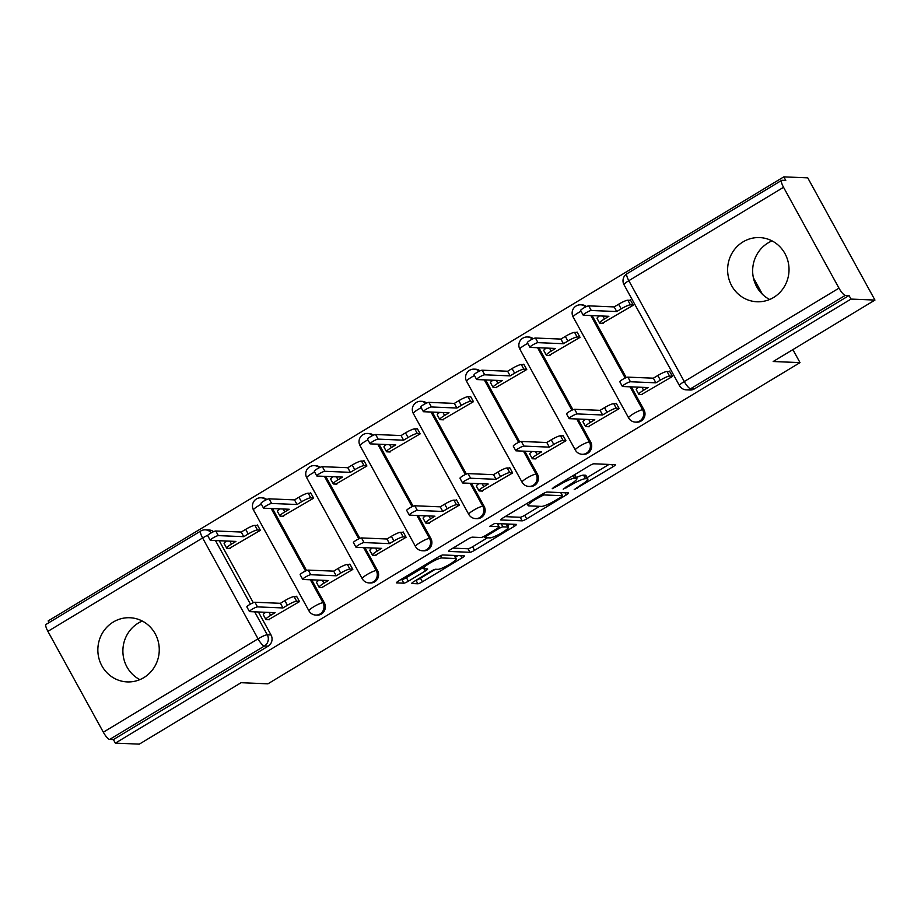 <?xml version="1.0" encoding="UTF-8"?>
<svg xmlns="http://www.w3.org/2000/svg" width="921" height="921" viewBox="0 0 921 921"><rect width="100%" height="100%" fill="white"/><g stroke="black" fill="none" stroke-linecap="round" stroke-linejoin="round"><path stroke-width="1.38" d="M574.209 489.638L612.995 466.751A4.041 0.633 151.2 0 0 615.355 464.76A4.041 0.633 151.2 0 0 615.17 464.679L593.895 463.804A4.041 0.633 151.2 0 0 589.359 465.773L553.751 487.278L552.232 488.729L560.014 484.561A12.929 2.026 151.2 0 1 574.52 478.241L576.293 478.321A12.929 2.026 151.2 0 1 576.891 478.563A12.929 2.026 151.2 0 1 569.339 484.953L563.215 489.189L570.997 485.022A12.929 2.026 151.2 0 1 585.503 478.701L587.276 478.77A12.929 2.026 151.2 0 1 587.886 479.024A12.929 2.026 151.2 0 1 580.334 485.402L574.209 489.638M266.825 499.527A8.231 7.875 -87.6 0 0 262.37 497.835L261.046 497.777A8.231 7.875 92.4 0 1 266.008 499.907M320.105 467.361A8.231 7.875 -87.6 0 0 315.638 465.681L314.314 465.623A8.231 7.875 92.4 0 1 319.288 467.741M373.385 435.196A8.231 7.875 -87.6 0 0 368.918 433.515L367.594 433.457A8.231 7.875 92.4 0 1 372.568 435.587M426.665 403.041A8.231 7.875 -87.6 0 0 422.198 401.36L420.874 401.303A8.231 7.875 92.4 0 1 425.836 403.421M479.945 370.875A8.231 7.875 -87.6 0 0 475.478 369.194L474.154 369.137A8.231 7.875 92.4 0 1 479.116 371.267M533.213 338.721A8.231 7.875 -87.6 0 0 528.758 337.028L527.434 336.982A8.231 7.875 92.4 0 1 532.396 339.101M586.493 306.555A8.231 7.875 -87.6 0 0 582.026 304.874L580.702 304.816A8.231 7.875 92.4 0 1 585.675 306.946M773.605 297.471A32.108 30.704 -87.6 0 0 788.157 261.967A32.108 30.704 -87.6 0 0 759.652 237.583A32.108 30.704 -87.6 0 0 743.04 241.878A32.108 30.704 -87.6 0 0 728.488 277.382A32.108 30.704 -87.6 0 0 756.993 301.766A32.108 30.704 -87.6 0 0 773.605 297.471M772.051 240.899A32.108 30.704 -87.6 0 0 768.079 242.914A32.108 30.704 -87.6 0 0 752.664 271.753A32.108 30.704 -87.6 0 0 769.634 299.486M143.837 677.626A32.108 30.704 -87.6 0 0 158.389 642.121A32.108 30.704 -87.6 0 0 129.884 617.738A32.108 30.704 -87.6 0 0 113.271 622.032A32.108 30.704 -87.6 0 0 98.72 657.536A32.108 30.704 -87.6 0 0 127.225 681.908A32.108 30.704 -87.6 0 0 143.837 677.626M142.283 621.053A32.108 30.704 -87.6 0 0 138.311 623.068A32.108 30.704 -87.6 0 0 122.896 651.895A32.108 30.704 -87.6 0 0 139.865 679.64M414.093 581.45A4.041 0.633 151.2 0 0 411.733 583.442A4.041 0.633 151.2 0 0 411.917 583.523L417.881 583.776A4.041 0.633 151.2 0 0 422.417 581.796L461.974 557.919A4.041 0.633 151.2 0 0 464.334 555.927A4.041 0.633 151.2 0 0 464.149 555.847L442.874 554.96A4.041 0.633 151.2 0 0 438.35 556.94L398.793 580.817A4.041 0.633 151.2 0 0 396.433 582.809A4.041 0.633 151.2 0 0 396.617 582.889L403.824 583.189A4.041 0.633 151.2 0 0 408.36 581.209L425.283 570.997A4.041 0.633 151.2 0 0 427.643 568.994A4.041 0.633 151.2 0 0 427.459 568.925L423.879 568.775A10.81 1.692 151.2 0 1 423.372 568.568A10.81 1.692 151.2 0 1 430.844 562.547A10.81 1.692 151.2 0 1 441.815 557.953L455.814 558.529A10.81 1.692 151.2 0 1 456.321 558.736A10.81 1.692 151.2 0 1 448.861 564.757A10.81 1.692 151.2 0 1 437.889 569.351L435.552 569.259A4.041 0.633 151.2 0 0 431.016 571.227L414.093 581.45M838.985 288.146L783.541 187.297A8.231 2.038 58.9 0 1 781.687 180.343A8.231 2.038 58.9 0 1 782.033 180.274L785.763 180.424L783.806 176.867L807.752 177.857L874.95 300.073L773.18 361.516L800.015 362.621L267.93 683.819L241.083 682.703L139.313 744.133L115.355 743.143L850.992 299.083L849.035 295.526L845.305 295.365L690.6 388.754A8.231 7.875 92.4 0 1 686.341 389.859L690.071 390.009A8.231 7.875 92.4 0 0 694.33 388.915L690.6 388.754A8.231 2.038 58.9 0 1 684.268 381.536L838.985 288.146A8.231 2.038 58.9 0 0 845.305 295.365M874.95 300.073L850.992 299.083M522.138 520.837A4.041 0.633 151.2 0 0 526.674 518.868L566.231 494.98A4.041 0.633 151.2 0 0 568.591 492.988A4.041 0.633 151.2 0 0 568.407 492.908L547.132 492.033A4.041 0.633 151.2 0 0 542.596 494.001L503.039 517.89A4.041 0.633 151.2 0 0 500.679 519.881A4.041 0.633 151.2 0 0 500.874 519.962L522.138 520.837L520.181 517.28A4.041 0.633 151.2 0 0 524.717 515.3L539.602 506.32M514.102 526.455L474.545 550.332A4.041 0.633 151.2 0 1 470.009 552.301L448.746 551.426A4.041 0.633 151.2 0 1 448.562 551.345A4.041 0.633 151.2 0 1 450.91 549.353L467.845 539.13A4.041 0.633 151.2 0 1 472.381 537.162L481.004 537.519A4.041 0.633 151.2 0 0 485.54 535.538L496.764 528.758A4.041 0.633 151.2 0 0 499.124 526.766A4.041 0.633 151.2 0 0 498.94 526.685L489.822 526.259L494.658 523.485L516.278 524.383A4.041 0.633 151.2 0 1 516.462 524.452A4.041 0.633 151.2 0 1 514.102 526.455L512.882 524.233M219.221 540.719L253.298 602.714M258.398 611.993L271.016 634.949L267.286 634.788A8.231 7.875 92.4 0 1 264.373 646.035L109.668 739.425A8.231 2.038 -121.1 0 1 103.336 732.207L47.904 631.357A8.231 2.038 -121.1 0 1 46.05 624.403L200.755 531.014A8.231 2.038 -121.1 0 0 202.608 537.968L47.904 631.357M783.806 176.867L48.157 620.927L49.078 622.584M115.355 743.143L113.398 739.586L109.668 739.425M602.299 323.294L633.303 305.208L630.355 299.855L629.653 300.292M641.488 394.556L672.48 376.47L669.544 371.128L668.83 371.554M588.208 426.722L619.2 408.636L616.264 403.283L615.55 403.72M549.02 355.448L580.023 337.362L577.076 332.021L576.373 332.446M534.928 458.877L565.92 440.791L562.984 435.449L562.27 435.875M495.751 387.614L526.743 369.528L523.807 364.175L523.093 364.612M481.648 491.043L512.64 472.957L509.704 467.603L508.991 468.041M442.471 419.769L473.463 401.683L470.527 396.341L469.814 396.767M428.369 523.197L459.372 505.111L456.425 499.769L455.722 500.195M389.192 451.935L420.183 433.849L417.248 428.495L416.534 428.933M375.089 555.363L406.092 537.277L403.156 531.935L402.442 532.361M335.912 484.089L366.903 466.003L363.968 460.661L363.265 461.087M321.82 587.517L352.812 569.431L349.876 564.089L349.163 564.515M282.632 516.255L313.635 498.169L310.688 492.827L309.986 493.253M268.541 619.683L299.532 601.597L296.597 596.255L295.883 596.681M229.364 548.409L260.355 530.323L257.42 524.982L256.706 525.407M272.501 508.565L306.578 570.548M311.678 579.827L324.296 602.783L322.972 602.725A8.231 7.875 92.4 0 1 315.799 615.078L317.123 615.136A8.231 7.875 -87.6 0 0 324.296 602.783M325.769 476.399L359.858 538.394M364.958 547.673L377.575 570.629L376.252 570.571A8.231 7.875 92.4 0 1 369.079 582.924L370.403 582.97A8.231 7.875 -87.6 0 0 377.575 570.629M379.049 444.244L413.126 506.228M418.226 515.507L430.855 538.463L429.531 538.405A8.231 7.875 92.4 0 1 422.359 550.758L423.683 550.816A8.231 7.875 -87.6 0 0 430.855 538.463M432.329 412.078L466.406 474.073M471.506 483.352L484.124 506.308L482.8 506.251A8.231 7.875 92.4 0 1 475.639 518.604L476.963 518.65A8.231 7.875 -87.6 0 0 484.124 506.308M485.609 379.924L519.686 441.907M524.786 451.186L537.404 474.142L536.08 474.085A8.231 7.875 92.4 0 1 528.907 486.438L530.231 486.495A8.231 7.875 -87.6 0 0 537.404 474.142M538.889 347.758L572.966 409.753M578.066 419.032L590.683 441.988L589.359 441.93A8.231 7.875 92.4 0 1 582.187 454.283L583.511 454.329A8.231 7.875 -87.6 0 0 590.683 441.988M592.157 315.604L626.245 377.587M631.346 386.866L643.963 409.822L642.639 409.764A8.231 7.875 92.4 0 1 635.467 422.117L636.791 422.175A8.231 7.875 -87.6 0 0 643.963 409.822M800.015 362.621L792.877 349.623M762.473 294.329L753.378 277.785M211.162 532.891A8.231 7.875 92.4 0 0 205.36 529.84L209.09 530.001A8.231 7.875 92.4 0 1 213.557 531.682M113.398 739.586L268.103 646.197A8.231 7.875 -87.6 0 0 271.016 634.949M849.035 295.526L694.33 388.915M587.886 479.024L585.929 475.455A12.929 2.026 151.2 0 0 585.319 475.213L587.276 478.77M576.339 477.55A12.929 2.026 151.2 0 1 583.546 475.132L585.319 475.213M576.891 478.563L574.934 475.006A12.929 2.026 151.2 0 0 574.474 474.764M587.126 477.631L608.988 464.426M505.088 516.646L520.181 517.28M561.188 493.288L562.224 492.654M560.889 497.144L562.409 495.694L543.735 494.922L535.711 499.24A12.929 2.026 151.2 0 0 528.159 505.617A12.929 2.026 151.2 0 0 528.758 505.871L541.525 506.4A12.929 2.026 151.2 0 0 556.031 500.08L560.889 497.144M510.096 524.118L507.517 525.672M487.474 537.783L472.588 546.763L474.545 550.332M452.959 548.122L468.052 548.743A4.041 0.633 151.2 0 0 472.588 546.763M489.949 537.887A10.81 1.692 151.2 0 0 500.92 533.282A10.81 1.692 151.2 0 0 508.392 527.261A10.81 1.692 151.2 0 0 507.885 527.054L502.958 526.858A4.041 0.633 151.2 0 0 498.422 528.827L487.186 535.608A4.041 0.633 151.2 0 0 484.837 537.599A4.041 0.633 151.2 0 0 485.022 537.68L489.949 537.887M499.562 523.692A4.041 0.633 151.2 0 0 497.87 524.475M400.831 579.585L401.867 579.62A4.041 0.633 151.2 0 0 406.403 577.651L422.9 567.693M416.188 580.184A4.041 0.633 151.2 0 0 420.46 578.227L435.288 569.282M455.435 557.113L457.967 555.593M633.164 304.966L630.401 304.851A8.231 1.289 151.2 0 0 621.168 308.869L616.725 311.551L591.27 310.492A4.732 0.737 151.2 0 0 586.458 312.507A4.732 0.737 151.2 0 0 583.189 315.143A4.732 0.737 151.2 0 0 583.407 315.235L608.873 316.294L604.429 318.977A8.231 1.289 151.2 0 0 599.617 323.041A8.231 1.289 151.2 0 0 600.008 323.19L603.267 323.329M599.617 323.041L597.073 318.401A8.231 1.289 -28.8 0 1 599.479 315.903M583.189 315.143L580.644 310.515A4.732 0.737 -28.8 0 1 583.914 307.879A4.732 0.737 -28.8 0 1 588.715 305.864L614.18 306.923L618.613 304.241A8.231 1.289 -28.8 0 1 627.857 300.211L630.401 304.851M630.62 300.327L627.857 300.211M614.18 306.923L616.725 311.551M672.342 376.229L669.579 376.113A8.231 1.289 151.2 0 0 660.345 380.143L655.902 382.814L653.357 378.186L657.801 375.503A8.231 1.289 -28.8 0 1 667.034 371.485L669.797 371.6M655.902 382.814L630.448 381.766A4.732 0.737 151.2 0 0 625.647 383.781A4.732 0.737 151.2 0 0 622.366 386.417A4.732 0.737 151.2 0 0 622.596 386.509L648.05 387.557L643.606 390.239A8.231 1.289 151.2 0 0 638.806 394.303L636.261 389.675A8.231 1.289 -28.8 0 1 638.667 387.177M622.366 386.417L619.821 381.789A4.732 0.737 -28.8 0 1 623.091 379.153A4.732 0.737 -28.8 0 1 627.903 377.138L653.357 378.186M638.806 394.303A8.231 1.289 151.2 0 0 639.186 394.464L642.455 394.602M579.885 337.121L577.122 337.005A8.231 1.289 151.2 0 0 567.889 341.035L563.445 343.706L537.991 342.658A4.732 0.737 151.2 0 0 533.178 344.673A4.732 0.737 151.2 0 0 529.909 347.309A4.732 0.737 151.2 0 0 530.139 347.401L555.593 348.449L551.149 351.131A8.231 1.289 151.2 0 0 546.349 355.195A8.231 1.289 151.2 0 0 546.729 355.356L549.998 355.494M546.349 355.195L543.793 350.567A8.231 1.289 -28.8 0 1 546.211 348.069M529.909 347.309L527.365 342.681A4.732 0.737 -28.8 0 1 530.634 340.045A4.732 0.737 -28.8 0 1 535.446 338.03L560.901 339.078L565.344 336.395A8.231 1.289 -28.8 0 1 574.577 332.377L577.122 337.005M577.34 332.493L574.577 332.377M560.901 339.078L563.445 343.706M526.605 369.286L523.853 369.171A8.231 1.289 151.2 0 0 514.609 373.189L510.165 375.872L484.711 374.812A4.732 0.737 151.2 0 0 479.91 376.827A4.732 0.737 151.2 0 0 476.629 379.475A4.732 0.737 151.2 0 0 476.859 379.556L502.313 380.615L497.87 383.297A8.231 1.289 151.2 0 0 493.069 387.361A8.231 1.289 151.2 0 0 493.449 387.511L496.718 387.649M493.069 387.361L490.525 382.722A8.231 1.289 -28.8 0 1 492.931 380.223M476.629 379.475L474.085 374.835A4.732 0.737 -28.8 0 1 477.354 372.199A4.732 0.737 -28.8 0 1 482.167 370.184L507.621 371.244L512.064 368.561A8.231 1.289 -28.8 0 1 521.298 364.532L523.853 369.171M524.061 364.647L521.298 364.532M507.621 371.244L510.165 375.872M619.062 408.394L616.31 408.279A8.231 1.289 151.2 0 0 607.066 412.297L602.633 414.98L600.078 410.352L604.521 407.669A8.231 1.289 -28.8 0 1 613.754 403.64L616.517 403.755M602.633 414.98L577.168 413.92A4.732 0.737 151.2 0 0 572.367 415.935A4.732 0.737 151.2 0 0 569.097 418.583A4.732 0.737 151.2 0 0 569.316 418.664L594.77 419.723L590.338 422.405A8.231 1.289 151.2 0 0 585.526 426.469L582.981 421.83A8.231 1.289 -28.8 0 1 585.388 419.331M569.097 418.583L566.542 413.943A4.732 0.737 -28.8 0 1 569.823 411.307A4.732 0.737 -28.8 0 1 574.623 409.292L600.078 410.352M585.526 426.469A8.231 1.289 151.2 0 0 585.906 426.619L589.175 426.757M565.793 440.549L563.03 440.434A8.231 1.289 151.2 0 0 553.786 444.463L549.353 447.134L546.798 442.506L551.242 439.824A8.231 1.289 -28.8 0 1 560.486 435.806L563.238 435.921M549.353 447.134L523.888 446.086A4.732 0.737 151.2 0 0 519.087 448.101A4.732 0.737 151.2 0 0 515.818 450.737A4.732 0.737 151.2 0 0 516.036 450.83L541.49 451.877L537.058 454.56A8.231 1.289 151.2 0 0 532.246 458.623L529.702 453.995A8.231 1.289 -28.8 0 1 532.108 451.497M515.818 450.737L513.273 446.109A4.732 0.737 -28.8 0 1 516.543 443.473A4.732 0.737 -28.8 0 1 521.344 441.458L546.798 442.506M532.246 458.623A8.231 1.289 151.2 0 0 532.637 458.785L535.895 458.923M473.325 401.441L470.573 401.326A8.231 1.289 151.2 0 0 461.329 405.355L456.897 408.026L431.431 406.978A4.732 0.737 151.2 0 0 426.63 408.993A4.732 0.737 151.2 0 0 423.361 411.629A4.732 0.737 151.2 0 0 423.579 411.722L449.034 412.769L444.601 415.452A8.231 1.289 151.2 0 0 439.789 419.516A8.231 1.289 151.2 0 0 440.169 419.677L443.438 419.815M439.789 419.516L437.245 414.887A8.231 1.289 -28.8 0 1 439.651 412.389M423.361 411.629L420.805 407.001A4.732 0.737 -28.8 0 1 424.086 404.365A4.732 0.737 -28.8 0 1 428.887 402.35L454.341 403.398L458.785 400.716A8.231 1.289 -28.8 0 1 468.018 396.698L470.573 401.326M470.781 396.813L468.018 396.698M454.341 403.398L456.897 408.026M420.057 433.607L417.294 433.492A8.231 1.289 151.2 0 0 408.049 437.51L403.617 440.192L378.151 439.133A4.732 0.737 151.2 0 0 373.35 441.147A4.732 0.737 151.2 0 0 370.081 443.795A4.732 0.737 151.2 0 0 370.3 443.876L395.765 444.935L391.321 447.618A8.231 1.289 151.2 0 0 386.509 451.681A8.231 1.289 151.2 0 0 386.901 451.831L390.159 451.969M386.509 451.681L383.965 447.042A8.231 1.289 -28.8 0 1 386.371 444.544M370.081 443.795L367.537 439.156A4.732 0.737 -28.8 0 1 370.806 436.519A4.732 0.737 -28.8 0 1 375.607 434.505L401.072 435.564L405.505 432.882A8.231 1.289 -28.8 0 1 414.749 428.852L417.294 433.492M417.501 428.967L414.749 428.852M401.072 435.564L403.617 440.192M366.777 465.761L364.014 465.646A8.231 1.289 151.2 0 0 354.781 469.675L350.337 472.346L324.883 471.299A4.732 0.737 151.2 0 0 320.071 473.313A4.732 0.737 151.2 0 0 316.801 475.95A4.732 0.737 151.2 0 0 317.02 476.042L342.485 477.09L338.042 479.772A8.231 1.289 151.2 0 0 333.229 483.836A8.231 1.289 151.2 0 0 333.621 483.997L336.879 484.135M333.229 483.836L330.685 479.208A8.231 1.289 -28.8 0 1 333.091 476.71M316.801 475.95L314.257 471.322A4.732 0.737 -28.8 0 1 317.526 468.685A4.732 0.737 -28.8 0 1 322.327 466.671L347.793 467.718L352.225 465.036A8.231 1.289 -28.8 0 1 361.469 461.018L364.014 465.646M364.232 461.133L361.469 461.018M347.793 467.718L350.337 472.346M512.513 472.715L509.75 472.6A8.231 1.289 151.2 0 0 500.517 476.618L496.074 479.3L493.529 474.672L497.962 471.989A8.231 1.289 -28.8 0 1 507.206 467.96L509.969 468.075M496.074 479.3L470.608 478.241A4.732 0.737 151.2 0 0 465.807 480.255A4.732 0.737 151.2 0 0 462.538 482.903A4.732 0.737 151.2 0 0 462.756 482.984L488.222 484.043L483.778 486.725A8.231 1.289 151.2 0 0 478.966 490.789L476.422 486.15A8.231 1.289 -28.8 0 1 478.828 483.652M462.538 482.903L459.993 478.264A4.732 0.737 -28.8 0 1 463.263 475.627A4.732 0.737 -28.8 0 1 468.064 473.613L493.529 474.672M478.966 490.789A8.231 1.289 151.2 0 0 479.357 490.939L482.616 491.077M459.234 504.869L456.471 504.754A8.231 1.289 151.2 0 0 447.238 508.783L442.794 511.466L440.25 506.826L444.693 504.144A8.231 1.289 -28.8 0 1 453.926 500.126L456.689 500.241M442.794 511.466L417.34 510.407A4.732 0.737 151.2 0 0 412.527 512.421A4.732 0.737 151.2 0 0 409.258 515.058A4.732 0.737 151.2 0 0 409.477 515.15L434.942 516.197L430.498 518.88A8.231 1.289 151.2 0 0 425.686 522.944L423.142 518.316A8.231 1.289 -28.8 0 1 425.548 515.818M409.258 515.058L406.714 510.43A4.732 0.737 -28.8 0 1 409.983 507.793A4.732 0.737 -28.8 0 1 414.784 505.779L440.25 506.826M425.686 522.944A8.231 1.289 151.2 0 0 426.078 523.105L429.336 523.243M405.954 537.035L403.191 536.92A8.231 1.289 151.2 0 0 393.958 540.938L389.514 543.62L386.97 538.992L391.413 536.31A8.231 1.289 -28.8 0 1 400.647 532.28L403.41 532.396M389.514 543.62L364.06 542.573A4.732 0.737 151.2 0 0 359.248 544.587A4.732 0.737 151.2 0 0 355.978 547.224A4.732 0.737 151.2 0 0 356.208 547.304L381.662 548.363L377.219 551.046A8.231 1.289 151.2 0 0 372.418 555.11L369.862 550.482A8.231 1.289 -28.8 0 1 372.28 547.972M355.978 547.224L353.434 542.584A4.732 0.737 -28.8 0 1 356.703 539.948A4.732 0.737 -28.8 0 1 361.516 537.933L386.97 538.992M372.418 555.11A8.231 1.289 151.2 0 0 372.798 555.259L376.067 555.398M313.497 497.927L310.734 497.812A8.231 1.289 151.2 0 0 301.501 501.83L297.057 504.512L271.603 503.465A4.732 0.737 151.2 0 0 266.791 505.479A4.732 0.737 151.2 0 0 263.521 508.116A4.732 0.737 151.2 0 0 263.74 508.196L289.206 509.255L284.762 511.938A8.231 1.289 151.2 0 0 279.961 516.002A8.231 1.289 151.2 0 0 280.341 516.151L283.61 516.29M279.961 516.002L277.405 511.374A8.231 1.289 -28.8 0 1 279.811 508.864M263.521 508.116L260.977 503.476A4.732 0.737 -28.8 0 1 264.246 500.84A4.732 0.737 -28.8 0 1 269.059 498.825L294.513 499.884L298.957 497.202A8.231 1.289 -28.8 0 1 308.19 493.172L310.734 497.812M310.953 493.288L308.19 493.172M294.513 499.884L297.057 504.512M352.674 569.19L349.922 569.074A8.231 1.289 151.2 0 0 340.678 573.104L336.234 575.786L333.69 571.147L338.134 568.464A8.231 1.289 -28.8 0 1 347.367 564.446L350.13 564.561M336.234 575.786L310.78 574.727A4.732 0.737 151.2 0 0 305.979 576.742A4.732 0.737 151.2 0 0 302.71 579.378A4.732 0.737 151.2 0 0 302.928 579.47L328.383 580.518L323.939 583.2A8.231 1.289 151.2 0 0 319.138 587.264L316.594 582.636A8.231 1.289 -28.8 0 1 319 580.138M302.71 579.378L300.154 574.75A4.732 0.737 -28.8 0 1 303.423 572.114A4.732 0.737 -28.8 0 1 308.236 570.099L333.69 571.147M319.138 587.264A8.231 1.289 151.2 0 0 319.518 587.425L322.787 587.563M260.217 530.082L257.454 529.966A8.231 1.289 151.2 0 0 248.221 533.996L243.777 536.678L218.323 535.619A4.732 0.737 151.2 0 0 213.522 537.634A4.732 0.737 151.2 0 0 210.241 540.27A4.732 0.737 151.2 0 0 210.472 540.362L235.926 541.41L231.482 544.092A8.231 1.289 151.2 0 0 226.681 548.156A8.231 1.289 151.2 0 0 227.061 548.317L230.331 548.456M226.681 548.156L224.137 543.528A8.231 1.289 -28.8 0 1 226.543 541.03M210.241 540.27L207.697 535.642A4.732 0.737 -28.8 0 1 210.967 533.006A4.732 0.737 -28.8 0 1 215.779 530.991L241.233 532.039L245.677 529.356A8.231 1.289 -28.8 0 1 254.91 525.338L257.454 529.966M257.673 525.454L254.91 525.338M241.233 532.039L243.777 536.678M299.406 601.355L296.643 601.24A8.231 1.289 151.2 0 0 287.398 605.258L282.966 607.941L280.41 603.313L284.854 600.63A8.231 1.289 -28.8 0 1 294.098 596.601L296.85 596.716M282.966 607.941L257.5 606.893A4.732 0.737 151.2 0 0 252.699 608.908A4.732 0.737 151.2 0 0 249.43 611.544A4.732 0.737 151.2 0 0 249.649 611.625L275.103 612.684L270.67 615.366A8.231 1.289 151.2 0 0 265.858 619.43L263.314 614.802A8.231 1.289 -28.8 0 1 265.72 612.292M249.43 611.544L246.874 606.904A4.732 0.737 -28.8 0 1 250.155 604.268A4.732 0.737 -28.8 0 1 254.956 602.253L280.41 603.313M265.858 619.43A8.231 1.289 151.2 0 0 266.238 619.591L269.508 619.718M576.937 487.451L577.375 488.257M554.96 486.541L555.398 487.347M565.955 487.002L566.392 487.796M215.491 540.569L250.42 604.118M254.668 611.832L267.286 634.788A8.231 1.289 -28.8 0 0 258.053 638.817L202.608 537.968A8.231 1.289 -28.8 0 1 207.904 535.193M103.336 732.207L258.053 638.817A8.231 2.038 58.9 0 0 264.373 646.035L268.103 646.197M783.541 187.297L628.824 280.686L684.268 381.536A8.231 1.289 151.2 0 0 679.456 385.6A8.231 8.231 0 0 0 686.341 389.859M271.177 508.507L305.53 571.008M310.354 579.781L322.972 602.725A8.231 1.289 -28.8 0 0 313.739 606.755A8.231 1.289 -28.8 0 0 308.926 610.819A8.231 8.231 0 0 0 315.799 615.078M324.445 476.353L358.81 538.843M363.634 547.615L376.252 570.571A8.231 1.289 -28.8 0 0 367.007 574.589A8.231 1.289 -28.8 0 0 362.206 578.664A8.231 8.231 0 0 0 369.079 582.924M377.725 444.187L412.09 506.688M416.902 515.461L429.531 538.405A8.231 1.289 -28.8 0 0 420.287 542.434A8.231 1.289 -28.8 0 0 415.475 546.498A8.231 8.231 0 0 0 422.359 550.758M431.005 412.032L465.37 474.522M470.182 483.295L482.8 506.251A8.231 1.289 -28.8 0 0 473.567 510.269A8.231 1.289 -28.8 0 0 468.754 514.344A8.231 8.231 0 0 0 475.639 518.604M484.285 379.866L518.638 442.368M523.462 451.14L536.08 474.085A8.231 1.289 -28.8 0 0 526.847 478.114A8.231 1.289 -28.8 0 0 522.034 482.178A8.231 8.231 0 0 0 528.907 486.438M537.565 347.701L571.918 410.202M576.742 418.974L589.359 441.93A8.231 1.289 -28.8 0 0 580.126 445.948A8.231 1.289 -28.8 0 0 575.314 450.024A8.231 8.231 0 0 0 582.187 454.283M590.833 315.546L625.198 378.047M630.022 386.808L642.639 409.764A8.231 1.289 -28.8 0 0 633.395 413.794A8.231 1.289 -28.8 0 0 628.594 417.858A8.231 8.231 0 0 0 635.467 422.117M628.594 417.858L573.15 317.008A8.231 1.289 -28.8 0 1 577.962 312.944A8.231 1.289 151.2 0 1 581.036 311.229M575.314 450.024L519.87 349.174A8.231 1.289 -28.8 0 1 524.682 345.11A8.231 1.289 151.2 0 1 527.756 343.395M522.034 482.178L466.59 381.329A8.231 1.289 -28.8 0 1 471.402 377.265A8.231 1.289 151.2 0 1 474.476 375.549M468.754 514.344L413.322 413.494A8.231 1.289 -28.8 0 1 418.122 409.431A8.231 1.289 151.2 0 1 421.208 407.715M415.475 546.498L360.042 445.649A8.231 1.289 -28.8 0 1 364.854 441.585A8.231 1.289 151.2 0 1 367.928 439.87M362.206 578.664L306.762 477.815A8.231 1.289 -28.8 0 1 311.574 473.751A8.231 1.289 151.2 0 1 314.648 472.036M308.926 610.819L253.482 509.981A8.231 1.289 -28.8 0 1 258.294 505.905A8.231 1.289 151.2 0 1 261.368 504.19M624.024 284.75A8.231 1.289 151.2 0 1 628.824 280.686A8.231 2.038 -121.1 0 1 626.982 273.733A8.231 8.231 0 0 0 624.024 284.75L679.456 385.6M583.546 475.132L585.503 478.701M570.548 484.204L570.997 485.022M574.37 474.833L576.293 478.321M573.069 475.616L574.52 478.241M559.565 483.767L560.014 484.561M611.774 464.541L612.995 466.751M565.01 492.77L566.231 494.98M524.717 515.3L526.674 518.868M560.705 492.597L562.409 495.694M543.079 493.725L543.735 494.922M540.132 495.498L540.569 496.304M535.262 498.434L535.711 499.24M468.052 548.743L470.009 552.301M497.236 523.589L498.94 526.685M506.182 523.957L507.885 527.054M501.254 523.761L502.958 526.858M497.962 527.986L498.422 528.827M486.749 534.802L487.186 535.608M454.122 555.432L455.814 558.529M440.595 555.731L441.815 557.953M424.074 568.787L425.283 570.997M406.403 577.651L408.36 581.209M401.867 579.62L403.824 583.189M460.753 555.708L461.974 557.919M420.46 578.227L422.417 581.796M415.981 580.311L417.881 583.776M602.818 316.041L604.429 318.977M618.613 304.241L621.168 308.869M588.715 305.864L591.27 310.492M660.345 380.143L657.801 375.503M669.579 376.113L667.034 371.485M643.606 390.239L641.995 387.315M630.448 381.766L627.903 377.138M549.538 348.207L551.149 351.131M565.344 336.395L567.889 341.035M535.446 338.03L537.991 342.658M496.269 380.361L497.87 383.297M512.064 368.561L514.609 373.189M482.167 370.184L484.711 374.812M607.066 412.297L604.521 407.669M616.31 408.279L613.754 403.64M590.338 422.405L588.726 419.469M577.168 413.92L574.623 409.292M553.786 444.463L551.242 439.824M563.03 440.434L560.486 435.806M537.058 454.56L535.446 451.635M523.888 446.086L521.344 441.458M442.989 412.527L444.601 415.452M458.785 400.716L461.329 405.355M428.887 402.35L431.431 406.978M389.71 444.682L391.321 447.618M405.505 432.882L408.049 437.51M375.607 434.505L378.151 439.133M336.43 476.848L338.042 479.772M352.225 465.036L354.781 469.675M322.327 466.671L324.883 471.299M500.517 476.618L497.962 471.989M509.75 472.6L507.206 467.96M483.778 486.725L482.167 483.79M470.608 478.241L468.064 473.613M447.238 508.783L444.693 504.144M456.471 504.754L453.926 500.126M430.498 518.88L428.887 515.956M417.34 510.407L414.784 505.779M393.958 540.938L391.413 536.31M403.191 536.92L400.647 532.28M377.219 551.046L375.607 548.11M364.06 542.573L361.516 537.933M283.15 509.002L284.762 511.938M298.957 497.202L301.501 501.83M269.059 498.825L271.603 503.465M340.678 573.104L338.134 568.464M349.922 569.074L347.367 564.446M323.939 583.2L322.338 580.276M310.78 574.727L308.236 570.099M229.87 541.168L231.482 544.092M245.677 529.356L248.221 533.996M215.779 530.991L218.323 535.619M287.398 605.258L284.854 600.63M296.643 601.24L294.098 596.601M270.67 615.366L269.059 612.43M257.5 606.893L254.956 602.253M580.702 304.816A8.231 8.231 0 0 0 573.15 317.008M527.434 336.982A8.231 8.231 0 0 0 519.87 349.174M474.154 369.137A8.231 8.231 0 0 0 466.59 381.329M420.874 401.303A8.231 8.231 0 0 0 413.322 413.494M367.594 433.457A8.231 8.231 0 0 0 360.042 445.649M314.314 465.623A8.231 8.231 0 0 0 306.762 477.815M261.046 497.777A8.231 8.231 0 0 0 253.482 509.981M205.36 529.84A8.231 8.231 0 0 0 200.755 531.014M781.687 180.343L626.982 273.733M560.808 492.597L562.547 495.74M526.962 503.453L528.159 505.617M497.386 523.6L499.124 526.766M506.585 523.98L508.392 527.261M484.135 536.333L484.837 537.599M454.514 555.444L456.321 558.736M422.302 566.622L423.372 568.568"/></g></svg>
